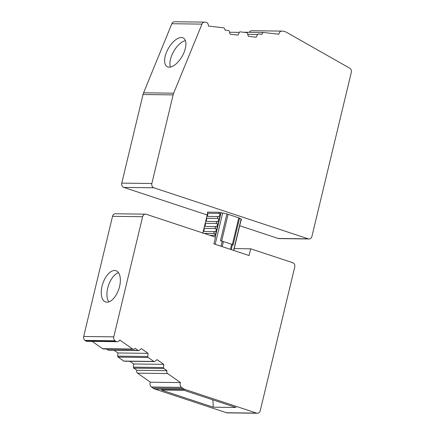 <?xml version="1.0" encoding="UTF-8"?>
<svg xmlns="http://www.w3.org/2000/svg" width="435" height="435" viewBox="0 0 435 435"><rect width="100%" height="100%" fill="white"/><g stroke="black" fill="none" stroke-linecap="round" stroke-linejoin="round"><path stroke-width="0.65" d="M143.033 94.509A10.462 8.852 90.7 0 1 143.583 92.802L171.852 23.729A3.485 2.953 -89.3 0 1 174.549 21.75L204.646 22.131A3.485 2.953 90.7 0 0 201.949 24.11L173.679 93.182A10.462 8.852 -89.3 0 0 173.13 94.89L151.853 183.499A3.485 2.953 90.7 0 0 153.887 187.795L123.79 187.414A3.485 2.953 -89.3 0 1 121.762 183.119L143.033 94.509L173.13 94.89M278.177 238.462L308.274 238.842A3.485 2.953 90.7 0 0 309.035 238.967L278.938 238.587A3.485 2.953 -89.3 0 1 278.177 238.462L239.69 225.732M207.201 214.993L123.79 187.414M249.222 32.31A3.485 2.953 -89.3 0 1 251.74 30.716L281.831 31.097A3.485 2.953 90.7 0 0 278.851 34.245L263.887 32.505A2.093 1.773 90.7 0 0 263.73 32.494A2.093 1.773 90.7 0 0 261.946 34.381L258.395 33.968A1.044 0.886 90.7 0 0 257.547 34.479L256.166 37.214L248.336 36.306L247.455 33.305A1.044 0.886 90.7 0 0 246.71 32.614L240.202 31.858A1.044 0.886 90.7 0 0 239.348 32.364L237.967 35.099L230.142 34.191L229.256 31.189A1.044 0.886 90.7 0 0 228.511 30.499L224.966 30.086A2.093 1.773 90.7 0 0 223.383 27.802L208.414 26.062A3.485 2.953 90.7 0 0 205.782 22.25L204.901 22.147A3.485 2.953 90.7 0 0 204.646 22.131M309.035 238.967A3.485 2.953 90.7 0 0 311.917 236.422L351.322 72.292A3.485 2.953 90.7 0 0 349.767 68.213L286.426 32.255A10.462 8.852 90.7 0 0 283.473 31.276L282.087 31.113A3.485 2.953 90.7 0 0 281.831 31.097M308.274 238.842L153.887 187.795M169.199 67.169A16.438 7.939 -60.4 0 0 183.162 54.38A16.438 7.939 -60.4 0 0 183.38 38.052A16.438 7.939 -60.4 0 0 181.33 37.524A16.438 7.939 -60.4 0 0 167.366 50.319A16.438 7.939 -60.4 0 0 167.149 66.642A16.438 7.939 -60.4 0 0 169.199 67.169M233.758 250.457L241.251 219.235A2.093 0.288 -166.5 0 0 241.11 219.077L239.544 218.142L233.095 245.003L232.437 244.606A2.093 0.288 13.5 0 0 231.659 244.285L223.405 241.555A2.093 0.288 13.5 0 0 222.231 241.235L220.458 240.821L226.907 213.96L222.693 212.992L215.173 244.312M226.907 213.96A2.093 0.288 -166.5 0 1 228.081 214.286L238.771 217.821A2.093 0.288 13.5 0 1 239.544 218.142M220.708 212.737L218.892 220.289L218.125 218.446L206.397 218.299L206.799 216.374L207.843 215.097L207.462 212.117L218.854 212.258L221.056 212.737A2.093 0.288 13.5 0 1 222.693 212.992M240.946 220.556L241.561 219.767L241.169 219.583M85.592 340.828L115.688 341.209A3.485 2.953 90.7 0 0 117.156 341.692L87.065 341.312A3.485 2.953 -89.3 0 1 85.592 340.828L85.004 340.415A3.485 2.953 -89.3 0 1 83.678 336.478L112.529 216.32A3.485 2.953 -89.3 0 1 115.411 213.77L145.502 214.15A3.485 2.953 90.7 0 1 146.263 214.281L215.51 237.173L213.9 243.888L249.092 255.524L250.701 248.809L234.204 248.602M183.07 388.444L181.536 387.367L151.445 386.987L152.973 388.063L183.07 388.444A10.462 8.852 90.7 0 0 185.19 389.515L256.59 413.119A3.485 2.953 -89.3 0 0 257.351 413.25A3.485 2.953 -89.3 0 0 260.239 410.7L294.74 266.992A3.485 2.953 90.7 0 0 292.706 262.696L250.701 248.809M117.156 341.692A3.485 2.953 90.7 0 0 119.734 339.985L132.648 349.039A2.093 1.773 90.7 0 0 133.534 349.327A2.093 1.773 90.7 0 0 135.078 348.304L138.14 350.447A1.044 0.886 90.7 0 0 138.58 350.594L108.484 350.213A1.044 0.886 -89.3 0 1 108.043 350.066L106.504 348.99M114.149 350.284L117.977 352.97L148.074 353.351L141.315 348.614L139.091 350.414A1.044 0.886 90.7 0 1 138.58 350.594M148.074 353.351L147.797 356.515A1.044 0.886 90.7 0 0 148.226 357.521L153.843 361.458A1.044 0.886 90.7 0 0 154.284 361.599L124.187 361.219A1.044 0.886 -89.3 0 1 123.747 361.077L118.13 357.14A1.044 0.886 -89.3 0 1 117.706 356.135L117.977 352.97M129.853 361.295L133.681 363.975L133.409 367.145A1.044 0.886 -89.3 0 0 133.833 368.146L136.894 370.294A2.093 1.773 -89.3 0 0 137.509 373.159L150.423 382.213A3.485 2.953 -89.3 0 0 151.445 386.987M185.19 389.515L155.094 389.135A10.462 8.852 -89.3 0 1 152.973 388.063M155.094 389.135L226.499 412.739A3.485 2.953 -89.3 0 0 227.26 412.869L257.351 413.25M92.171 341.377L102.557 348.658A2.093 1.773 -89.3 0 0 103.438 348.946L133.534 349.327M154.284 361.599A1.044 0.886 90.7 0 0 154.795 361.42L157.019 359.625L163.777 364.356L133.681 363.975M163.777 364.356L163.5 367.526A1.044 0.886 90.7 0 0 163.93 368.527L166.991 370.674L136.894 370.294M166.991 370.674A2.093 1.773 90.7 0 0 167.6 373.54L180.52 382.593A3.485 2.953 90.7 0 0 181.536 387.367M115.688 341.209L115.101 340.795A3.485 2.953 90.7 0 1 113.774 336.859L142.62 216.701A3.485 2.953 90.7 0 1 145.502 214.15M161.369 390.026L184.032 390.315L235.966 407.481L213.302 407.198L161.369 390.026M213.302 407.198L212.851 399.841M107.005 302.194A16.454 8.472 -71.7 0 0 119.239 287.736A16.454 8.472 -71.7 0 0 115.971 270.722A16.454 8.472 -71.7 0 0 114.612 270.499A16.454 8.472 -71.7 0 0 102.372 284.958A16.454 8.472 -71.7 0 0 105.64 301.972A16.454 8.472 -71.7 0 0 107.005 302.194M118.478 272.669A16.454 8.472 -71.7 0 0 108.44 285.567A16.454 8.472 -71.7 0 0 108.81 301.906M180.52 382.593L150.423 382.213M202.77 233.41L203.237 231.474L204.216 230.207L203.977 228.375L204.445 226.434L216.173 226.586L217.685 225.325L216.918 223.487C216.07 222.579 216.222 221.937 217.38 221.545L218.892 220.289L215.265 235.4L209.936 235.33M216.918 223.487L205.189 223.334L205.652 221.399L206.63 220.132L206.397 218.299M205.189 223.334L205.423 225.172L204.445 226.434L205.195 223.351M218.125 218.446L206.353 218.234M218.854 212.258L220.105 215.254L218.479 216.521C217.364 216.896 217.212 217.516 218.033 218.381M216.173 226.586C215.015 226.972 214.857 227.619 215.706 228.522L216.472 230.365L214.961 231.621C213.802 232.007 213.65 232.654 214.498 233.557L215.265 235.4M239.739 225.591L240.202 223.655M238.527 230.632L238.994 228.69M237.32 235.667L237.782 233.731M236.113 240.702L236.575 238.766M185.408 40.662A16.438 7.939 -60.4 0 0 173.668 51.444A16.438 7.939 -60.4 0 0 170.428 67.05M257.547 34.479L247.765 34.354M239.348 32.364L229.566 32.239M171.852 23.729L201.949 24.11M143.583 92.802L173.679 93.182M151.853 183.499L121.762 183.119M138.14 350.447L108.043 350.066M163.5 367.526L133.409 367.145M163.93 368.527L133.833 368.146M256.59 413.119L226.499 412.739M85.004 340.415L115.101 340.795M132.648 349.039L102.557 348.658M83.678 336.478L113.774 336.859M112.529 216.32L142.62 216.701M167.6 373.54L137.509 373.159M153.843 361.458L123.747 361.077M148.226 357.521L118.13 357.14M147.797 356.515L117.706 356.135M231.235 249.619L232.437 244.606M233.59 250.402L241.11 219.077M230.441 249.358L231.659 244.285M222.187 246.634L223.405 241.555M221.023 246.248L222.231 241.235M221.056 212.737L215.211 237.075M203.596 231.317L204.2 228.805M204.809 226.276L205.412 223.769M206.016 221.241L206.62 218.734M207.229 216.206L207.827 213.694M217.38 221.545L205.652 221.399M218.479 216.521L206.799 216.374M218.587 216.51L206.864 216.364L207.615 213.275M207.609 213.264L219.332 213.411M203.248 231.469L203.988 228.386L215.706 228.522M214.961 231.621L203.237 231.474M214.498 233.557L204.173 233.426M228.081 214.286L221.649 241.099M238.771 217.821L232.35 244.557M206.407 218.31L205.668 221.399M263.73 32.494L243.502 32.239"/></g></svg>
